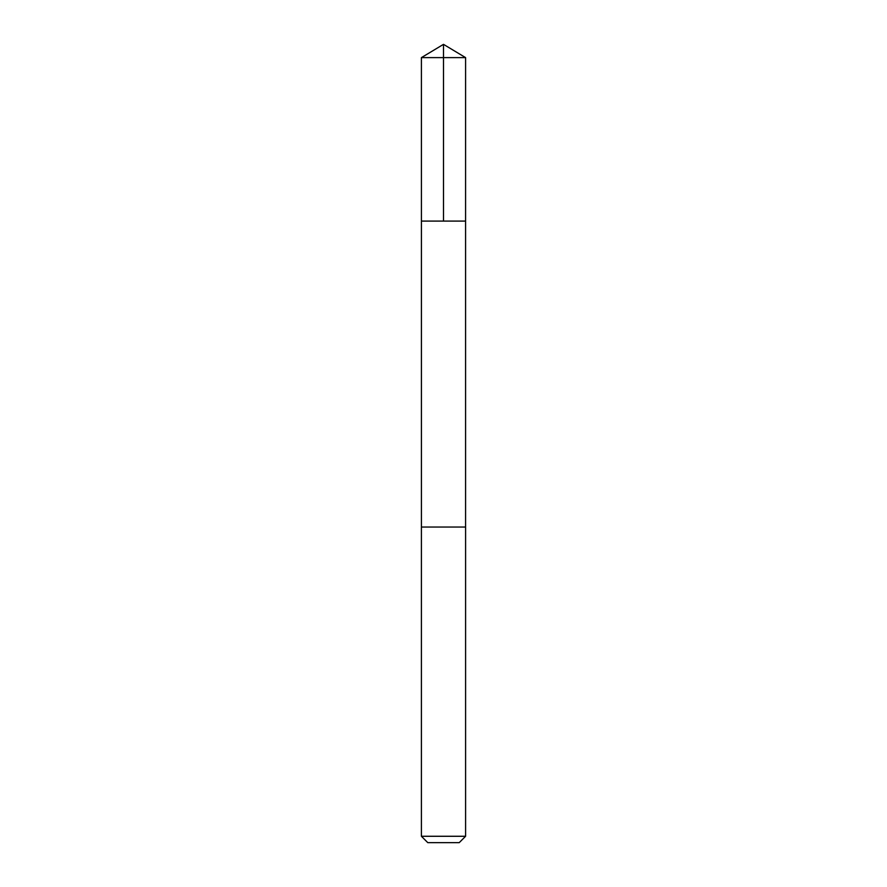 <?xml version="1.0" encoding="UTF-8"?>
<svg xmlns="http://www.w3.org/2000/svg" width="887" height="887" viewBox="0 0 887 887"><rect width="100%" height="100%" fill="white"/><g stroke="black" fill="none" stroke-linecap="round" stroke-linejoin="round"><path stroke-width="1.33" d="M421.414 221.085L465.586 221.085L465.597 57.622L421.403 57.622L421.414 221.085L465.586 221.085L465.586 527.044L421.414 527.044L421.414 221.085M422.046 527.044L421.403 527.044L421.403 836.275L465.597 836.275L465.597 527.044L422.046 527.044M465.597 836.275L459.211 842.65L427.789 842.65L421.403 836.275M443.5 221.085L443.5 44.35L421.403 57.622M443.5 44.35L465.597 57.622"/></g></svg>

